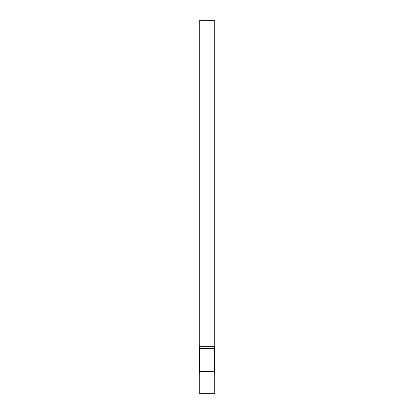 <?xml version="1.0" encoding="UTF-8"?>
<svg xmlns="http://www.w3.org/2000/svg" width="414" height="414" viewBox="0 0 414 414"><rect width="100%" height="100%" fill="white"/><g stroke="black" fill="none" stroke-linecap="round" stroke-linejoin="round"><path stroke-width="0.62" d="M214.762 373.899L199.237 373.899L214.762 373.899L214.762 393.3L199.237 393.3L199.237 373.899L199.672 371.436L214.328 371.436L214.762 373.899M214.328 371.436L214.328 348.469A3.726 3.726 0 0 1 214.762 346.725L214.762 20.7L199.237 20.7L199.237 346.725A3.726 3.726 0 0 1 199.672 348.469L214.328 348.469M199.672 371.436L199.672 348.469M199.237 346.725L214.762 346.725"/></g></svg>
